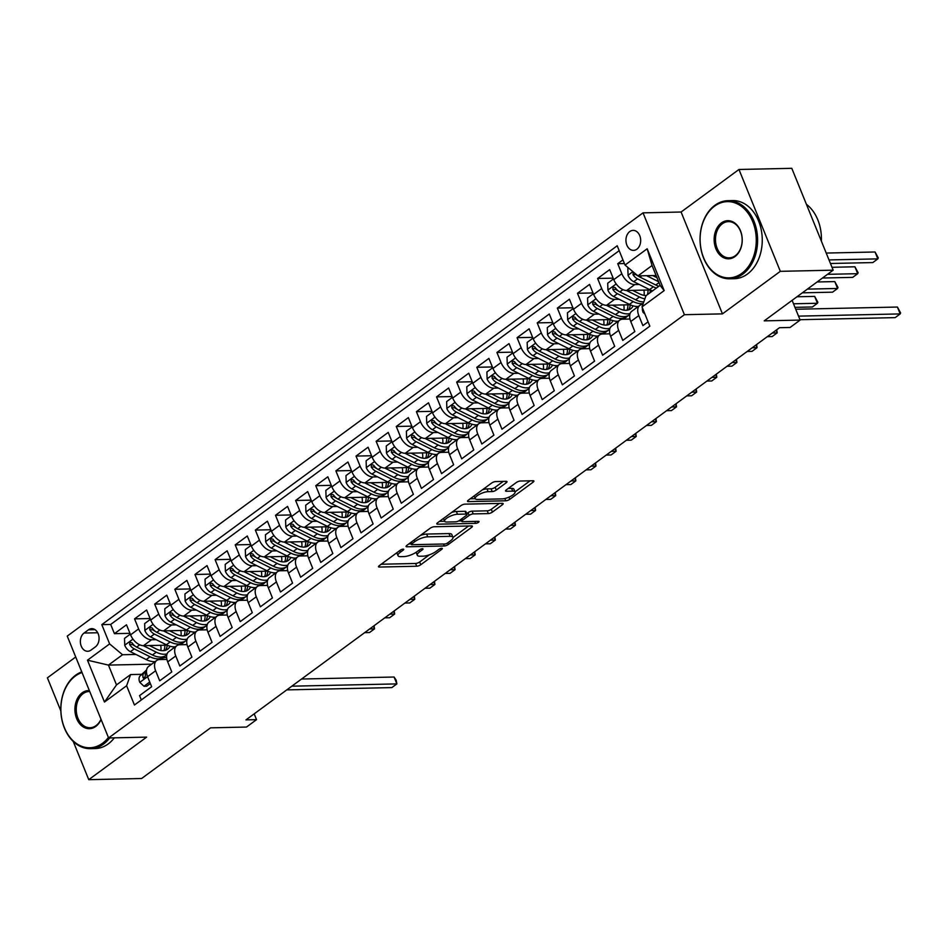 <?xml version="1.0" encoding="UTF-8"?>
<svg xmlns="http://www.w3.org/2000/svg" width="948" height="948" viewBox="0 0 948 948"><rect width="100%" height="100%" fill="white"/><g stroke="black" fill="none" stroke-linecap="round" stroke-linejoin="round"><path stroke-width="1.42" d="M403.113 549.165A2.145 0.664 157.9 0 0 400.281 550.207L379.283 565.648A3.069 0.948 157.9 0 0 378.513 566.75A3.069 0.948 157.9 0 0 379.378 567.046L416.717 566.24A3.069 0.948 157.9 0 0 420.77 564.735L441.768 549.307A2.145 0.664 157.9 0 0 442.301 548.525A2.145 0.664 157.9 0 0 441.697 548.323A2.145 0.664 157.9 0 0 438.865 549.366L436.151 551.369A9.812 3.045 157.9 0 1 423.187 556.156L420.071 556.227A9.812 3.045 157.9 0 1 417.298 555.267A9.812 3.045 157.9 0 1 419.763 551.724L422.476 549.721A2.145 0.664 157.9 0 0 423.009 548.951A2.145 0.664 157.9 0 0 422.405 548.738A2.145 0.664 157.9 0 0 419.573 549.793L416.847 551.783A9.812 3.045 157.9 0 1 403.895 556.583L400.779 556.642A9.812 3.045 157.9 0 1 398.006 555.694A9.812 3.045 157.9 0 1 400.459 552.139L403.184 550.148A2.145 0.664 157.9 0 0 403.718 549.366A2.145 0.664 157.9 0 0 403.113 549.165M629.733 231.573A10.001 7.371 -91.2 0 0 626.201 242.901A10.001 7.371 -91.2 0 0 633.525 250.379A10.001 7.371 -91.2 0 0 636.89 249.194A10.001 7.371 -91.2 0 0 640.41 237.865A10.001 7.371 -91.2 0 0 633.086 230.376A10.001 7.371 -91.2 0 0 629.733 231.573M506.256 482.745A3.069 0.948 157.9 0 0 507.014 481.631A3.069 0.948 157.9 0 0 506.149 481.335L495.674 481.56A3.069 0.948 157.9 0 0 491.621 483.065L468.312 500.2A3.069 0.948 157.9 0 0 467.542 501.314A3.069 0.948 157.9 0 0 468.407 501.611L505.746 500.793A3.069 0.948 157.9 0 0 509.799 499.3L533.12 482.153A3.069 0.948 157.9 0 0 533.89 481.051A3.069 0.948 157.9 0 0 533.013 480.755L520.369 481.027A3.069 0.948 157.9 0 0 516.316 482.52L506.339 489.855A3.069 0.948 157.9 0 0 505.568 490.969A3.069 0.948 157.9 0 0 506.433 491.265L512.702 491.135A8.212 2.548 157.9 0 1 515.025 491.929A8.212 2.548 157.9 0 1 510.877 496.207A8.212 2.548 157.9 0 1 502.132 498.897L477.555 499.442A8.212 2.548 157.9 0 1 475.232 498.636A8.212 2.548 157.9 0 1 479.38 494.358A8.212 2.548 157.9 0 1 488.125 491.668L492.225 491.574A3.069 0.948 157.9 0 0 496.266 490.08L506.256 482.745L505.687 481.347M73.233 741.443L88.757 779.671L141.596 778.521L210.551 727.839L246.48 727.057L256.541 719.65L245.97 719.888L779.493 327.712L790.063 327.475L800.136 320.08L792.113 300.338M780.322 271.329L738.966 169.479L681.091 212.02L722.447 313.871L780.322 271.329L833.162 270.168L764.207 320.862L800.136 320.08M722.447 313.871L684.397 314.7L108.593 737.959L67.237 636.108L643.04 212.85L684.397 314.7M88.757 779.671L146.644 737.129L108.593 737.959M434.22 526.744A3.069 0.948 157.9 0 0 430.167 528.237L406.846 545.373A3.069 0.948 157.9 0 0 406.076 546.486A3.069 0.948 157.9 0 0 406.941 546.783L444.292 545.977A3.069 0.948 157.9 0 0 448.333 544.472L471.654 527.337A3.069 0.948 157.9 0 0 472.424 526.223A3.069 0.948 157.9 0 0 471.559 525.927L434.22 526.744M437.573 522.786L460.894 505.651A3.069 0.948 157.9 0 1 464.947 504.146L502.286 503.341A3.069 0.948 157.9 0 1 503.151 503.637A3.069 0.948 157.9 0 1 502.381 504.751L492.403 512.086A3.069 0.948 157.9 0 1 488.35 513.579L473.218 513.911A3.069 0.948 157.9 0 0 469.165 515.404L462.541 520.274A3.069 0.948 157.9 0 0 461.771 521.376A3.069 0.948 157.9 0 0 462.636 521.684L478.408 521.341A2.145 0.664 157.9 0 1 479.013 521.542A2.145 0.664 157.9 0 1 477.922 522.668A2.145 0.664 157.9 0 1 475.635 523.367L437.68 524.197A3.069 0.948 157.9 0 1 436.815 523.9A3.069 0.948 157.9 0 1 437.573 522.786M738.966 169.479L791.805 168.329L833.162 270.168M75.722 657L47.4 677.832L60.85 710.953M622.931 259.882L617.74 263.698L624.412 263.544M639.284 284.471L634.745 284.566A12.502 7.513 -126.3 0 1 621.829 273.735L613.771 279.66L609.694 269.611L597.607 278.487L613.155 278.155M619.151 299.272L614.612 299.367A12.502 7.513 -126.3 0 1 601.696 288.536L593.638 294.461L589.561 284.412L577.474 293.288L593.021 292.956M599.018 314.072L594.479 314.167A12.502 7.513 -126.3 0 1 581.562 303.336L573.504 309.261L569.428 299.213L557.341 308.088L572.888 307.756M578.884 328.861L574.346 328.968A12.502 7.513 -126.3 0 1 561.429 318.137L553.371 324.062L549.295 314.013L537.208 322.889L552.755 322.557M558.751 343.662L554.213 343.769A12.502 7.513 -126.3 0 1 541.296 332.938L533.238 338.851L529.162 328.814L517.075 337.689L532.622 337.346M538.618 358.463L534.08 358.557A12.502 7.513 -126.3 0 1 521.163 347.738L513.105 353.651L509.029 343.603L496.942 352.49L512.489 352.146M518.485 373.263L513.946 373.358A12.502 7.513 -126.3 0 1 501.03 362.539L492.972 368.452L488.895 358.403L476.808 367.291L492.356 366.947M498.352 388.064L493.813 388.159A12.502 7.513 -126.3 0 1 480.897 377.34L472.839 383.253L468.762 373.204L456.675 382.091L472.223 381.748M478.219 402.864L473.68 402.959A12.502 7.513 -126.3 0 1 460.764 392.128L452.706 398.053L448.629 388.005L436.542 396.88L452.101 396.548M458.085 417.665L453.547 417.76A12.502 7.513 -126.3 0 1 440.63 406.929L432.572 412.854L428.496 402.805L416.409 411.681L431.968 411.349M437.952 432.454L433.414 432.561A12.502 7.513 -126.3 0 1 420.497 421.73L412.439 427.655L408.363 417.606L396.276 426.481L411.835 426.15M417.819 447.255L413.281 447.361A12.502 7.513 -126.3 0 1 400.364 436.53L392.306 442.455L388.23 432.406L376.143 441.282L391.702 440.939M397.686 462.055L393.147 462.162A12.502 7.513 -126.3 0 1 380.231 451.331L372.173 457.244L368.097 447.207L356.021 456.083L371.569 455.739M377.553 476.856L373.014 476.951A12.502 7.513 -126.3 0 1 360.098 466.132L352.04 472.045L347.963 461.996L335.888 470.883L351.435 470.54M357.42 491.656L352.881 491.751A12.502 7.513 -126.3 0 1 339.965 480.932L331.907 486.845L327.83 476.797L315.755 485.684L331.302 485.34M337.287 506.457L332.76 506.552A12.502 7.513 -126.3 0 1 319.832 495.733L311.774 501.646L307.697 491.597L295.622 500.485L311.169 500.141M317.153 521.258L312.627 521.353A12.502 7.513 -126.3 0 1 299.698 510.522L291.64 516.447L287.564 506.398L275.489 515.274L291.036 514.942M297.02 536.058L292.494 536.153A12.502 7.513 -126.3 0 1 279.565 525.322L271.507 531.247L267.431 521.199L255.356 530.074L270.903 529.742M276.887 550.847L272.36 550.954A12.502 7.513 -126.3 0 1 259.432 540.123L251.374 546.048L247.298 535.999L235.222 544.875L250.77 544.543M256.754 565.648L252.227 565.755A12.502 7.513 -126.3 0 1 239.299 554.924L231.241 560.849L227.165 550.8L215.089 559.676L230.637 559.332M236.621 580.449L232.094 580.555A12.502 7.513 -126.3 0 1 219.166 569.724L211.108 575.637L207.031 565.601L194.956 574.476L210.503 574.133M216.488 595.249L211.961 595.344A12.502 7.513 -126.3 0 1 199.033 584.525L190.975 590.438L186.898 580.389L174.823 589.277L190.37 588.933M196.355 610.05L191.828 610.145A12.502 7.513 -126.3 0 1 178.899 599.326L170.841 605.239L166.765 595.19L154.69 604.077L170.237 603.734M176.221 624.851L171.695 624.945A12.502 7.513 -126.3 0 1 158.766 614.114L150.708 620.039L146.632 609.991L134.557 618.866L138.633 628.915A12.502 7.513 53.7 0 0 151.562 639.746L156.088 639.651M150.104 618.534L134.557 618.866M141.335 699.956L139.569 695.607L151.644 686.731L147.568 676.682A12.502 7.513 53.7 0 1 148.623 666.42L156.669 660.507A12.502 7.513 53.7 0 0 155.626 670.757L159.702 680.806L171.778 671.931L167.701 661.882A12.502 7.513 53.7 0 1 168.756 651.62L176.802 645.707A12.502 7.513 -126.3 0 1 179.741 644.77L187.052 644.604M176.802 645.707A12.502 7.513 -126.3 0 0 175.759 655.957L179.836 666.006L191.911 657.13L187.834 647.081A12.502 7.513 53.7 0 1 188.889 636.819L196.935 630.906A12.502 7.513 -126.3 0 1 199.874 629.97L207.185 629.804M196.935 630.906A12.502 7.513 -126.3 0 0 195.892 641.156L199.969 651.205L212.044 642.329L207.968 632.28A12.502 7.513 53.7 0 1 209.022 622.018L217.068 616.105A12.502 7.513 -126.3 0 1 220.007 615.169L227.319 615.003M217.068 616.105A12.502 7.513 -126.3 0 0 216.026 626.367L220.102 636.404L232.177 627.529L228.101 617.48A12.502 7.513 53.7 0 1 229.155 607.23L237.201 601.305A12.502 7.513 -126.3 0 1 240.14 600.368L247.452 600.214M237.201 601.305A12.502 7.513 -126.3 0 0 236.159 611.567L240.235 621.615L252.31 612.728L248.234 602.679A12.502 7.513 53.7 0 1 249.288 592.429L257.335 586.504A12.502 7.513 -126.3 0 1 260.273 585.568L267.585 585.414M257.335 586.504A12.502 7.513 -126.3 0 0 256.292 596.766L260.368 606.815L272.443 597.927L268.367 587.879A12.502 7.513 53.7 0 1 269.422 577.628L277.468 571.703A12.502 7.513 -126.3 0 1 280.407 570.767L287.718 570.613M277.468 571.703A12.502 7.513 -126.3 0 0 276.425 581.965L280.501 592.014L292.577 583.127L288.5 573.09A12.502 7.513 53.7 0 1 289.543 562.828L297.601 556.903A12.502 7.513 -126.3 0 1 300.54 555.966L307.851 555.812M297.601 556.903A12.502 7.513 -126.3 0 0 296.558 567.165L300.635 577.214L312.71 568.338L308.633 558.289A12.502 7.513 53.7 0 1 309.676 548.027L317.734 542.114A12.502 7.513 -126.3 0 1 320.673 541.178L327.972 541.012M317.734 542.114A12.502 7.513 -126.3 0 0 316.691 552.364L320.768 562.413L332.843 553.537L328.766 543.488A12.502 7.513 53.7 0 1 329.809 533.226L337.867 527.313A12.502 7.513 -126.3 0 1 340.806 526.377L348.106 526.211M337.867 527.313A12.502 7.513 -126.3 0 0 336.824 537.563L340.901 547.612L352.976 538.737L348.9 528.688A12.502 7.513 53.7 0 1 349.942 518.426L358 512.513A12.502 7.513 -126.3 0 1 360.939 511.576L368.239 511.41M358 512.513A12.502 7.513 -126.3 0 0 356.958 522.763L361.034 532.812L373.109 523.936L369.033 513.887A12.502 7.513 53.7 0 1 370.076 503.637L378.134 497.712A12.502 7.513 -126.3 0 1 381.072 496.776L388.372 496.61M378.134 497.712A12.502 7.513 -126.3 0 0 377.091 507.974L381.167 518.011L393.242 509.135L389.166 499.086A12.502 7.513 53.7 0 1 390.209 488.836L398.267 482.911A12.502 7.513 -126.3 0 1 401.205 481.975L408.505 481.821M398.267 482.911A12.502 7.513 -126.3 0 0 397.212 493.173L401.3 503.222L413.375 494.335L409.299 484.286A12.502 7.513 53.7 0 1 410.342 474.036L418.4 468.111A12.502 7.513 -126.3 0 1 421.339 467.174L428.638 467.02M418.4 468.111A12.502 7.513 -126.3 0 0 417.345 478.373L421.433 488.421L433.509 479.534L429.432 469.497A12.502 7.513 53.7 0 1 430.475 459.235L438.533 453.31A12.502 7.513 -126.3 0 1 441.472 452.374L448.771 452.22M438.533 453.31A12.502 7.513 -126.3 0 0 437.478 463.572L441.567 473.621L453.642 464.745L449.565 454.696A12.502 7.513 53.7 0 1 450.608 444.434L458.666 438.509A12.502 7.513 -126.3 0 1 461.605 437.573L468.904 437.419M458.666 438.509A12.502 7.513 -126.3 0 0 457.611 448.771L461.7 458.82L473.775 449.945L469.698 439.896A12.502 7.513 53.7 0 1 470.741 429.634L478.799 423.72A12.502 7.513 -126.3 0 1 481.738 422.784L489.038 422.618M478.799 423.72A12.502 7.513 -126.3 0 0 477.745 433.971L481.833 444.019L493.908 435.144L489.832 425.095A12.502 7.513 53.7 0 1 490.874 414.833L498.932 408.92A12.502 7.513 -126.3 0 1 501.871 407.984L509.171 407.818M498.932 408.92A12.502 7.513 -126.3 0 0 497.878 419.17L501.966 429.219L514.041 420.343L509.965 410.294A12.502 7.513 53.7 0 1 511.008 400.032L519.066 394.119A12.502 7.513 -126.3 0 1 521.993 393.183L529.304 393.017M519.066 394.119A12.502 7.513 -126.3 0 0 518.011 404.369L522.099 414.418L534.174 405.543L530.098 395.494A12.502 7.513 53.7 0 1 531.141 385.244L539.199 379.319A12.502 7.513 -126.3 0 1 542.126 378.382L549.437 378.228M539.199 379.319A12.502 7.513 -126.3 0 0 538.144 389.581L542.232 399.618L554.307 390.742L550.231 380.693A12.502 7.513 53.7 0 1 551.274 370.443L559.332 364.518A12.502 7.513 -126.3 0 1 562.259 363.582L569.57 363.428M559.332 364.518A12.502 7.513 -126.3 0 0 558.277 374.78L562.365 384.829L574.441 375.941L570.364 365.892A12.502 7.513 53.7 0 1 571.407 355.642L579.465 349.717A12.502 7.513 -126.3 0 1 582.392 348.781L589.703 348.627M579.465 349.717A12.502 7.513 -126.3 0 0 578.41 359.979L582.499 370.028L594.574 361.141L590.497 351.104A12.502 7.513 53.7 0 1 591.54 340.842L599.598 334.917A12.502 7.513 -126.3 0 1 602.525 333.98L609.837 333.826M599.598 334.917A12.502 7.513 -126.3 0 0 598.544 345.179L602.632 355.227L614.707 346.352L610.63 336.303A12.502 7.513 53.7 0 1 611.673 326.041L619.731 320.128A12.502 7.513 -126.3 0 1 622.658 319.18L629.97 319.026M619.731 320.128A12.502 7.513 -126.3 0 0 618.677 330.378L622.765 340.427L634.84 331.551L630.764 321.502A12.502 7.513 53.7 0 1 631.806 311.24L639.864 305.327A12.502 7.513 -126.3 0 1 642.791 304.391L642.91 304.379M613.771 279.66A12.502 7.513 53.7 0 0 626.699 290.491L650.316 289.969M593.638 294.461A12.502 7.513 53.7 0 0 606.566 305.292L630.183 304.77M573.504 309.261A12.502 7.513 53.7 0 0 586.433 320.08L610.05 319.571M553.371 324.062A12.502 7.513 53.7 0 0 566.3 334.881L589.929 334.371M533.238 338.851A12.502 7.513 53.7 0 0 546.167 349.682L569.795 349.172M513.105 353.651A12.502 7.513 53.7 0 0 526.033 364.482L549.662 363.973M492.972 368.452A12.502 7.513 53.7 0 0 505.9 379.283L529.529 378.762M472.839 383.253A12.502 7.513 53.7 0 0 485.767 394.084L509.396 393.562M452.706 398.053A12.502 7.513 53.7 0 0 465.634 408.884L489.263 408.363M432.572 412.854A12.502 7.513 53.7 0 0 445.501 423.673L469.13 423.164M412.439 427.655A12.502 7.513 53.7 0 0 425.368 438.474L448.996 437.964M392.306 442.455A12.502 7.513 53.7 0 0 405.234 453.274L428.863 452.765M372.173 457.244A12.502 7.513 53.7 0 0 385.101 468.075L408.73 467.565M352.04 472.045A12.502 7.513 53.7 0 0 364.968 482.876L388.597 482.366M331.907 486.845A12.502 7.513 53.7 0 0 344.835 497.676L368.464 497.155M311.774 501.646A12.502 7.513 53.7 0 0 324.702 512.477L348.331 511.956M291.64 516.447A12.502 7.513 53.7 0 0 304.569 527.278L328.198 526.756M271.507 531.247A12.502 7.513 53.7 0 0 284.436 542.066L308.064 541.557M251.374 546.048A12.502 7.513 53.7 0 0 264.302 556.867L287.931 556.358M231.241 560.849A12.502 7.513 53.7 0 0 244.169 571.668L267.798 571.158M211.108 575.637A12.502 7.513 53.7 0 0 224.036 586.468L247.665 585.959M190.975 590.438A12.502 7.513 53.7 0 0 203.903 601.269L227.532 600.759M170.841 605.239A12.502 7.513 53.7 0 0 183.77 616.07L207.399 615.548M150.708 620.039A12.502 7.513 53.7 0 0 163.637 630.87L187.266 630.349M90.972 650.115L95.392 646.868A9.693 7.134 -91.2 0 0 98.817 635.883A9.693 7.134 -91.2 0 0 91.719 628.643A9.693 7.134 -91.2 0 0 88.472 629.792L84.04 633.051A9.693 7.134 -91.2 0 0 80.616 644.024A9.693 7.134 -91.2 0 0 87.714 651.276A9.693 7.134 -91.2 0 0 90.972 650.115M625.028 265.049L647.176 248.779L664.169 290.609L642.021 306.891L646.003 295.705L660.092 285.336L652.046 265.523L637.957 275.88L625.028 265.049L617.207 245.781L101.803 624.637L109.624 643.917L122.553 654.736L135.955 654.452M642.021 306.891L649.842 326.159L134.438 705.016L126.617 685.748L104.47 702.03L87.477 660.187L109.624 643.917M619.186 250.663L110.679 624.448L114.424 633.667L126.499 624.791L130.575 634.84A12.502 7.513 53.7 0 0 143.504 645.671L167.132 645.15M166.919 659.405L159.608 659.559A12.502 7.513 53.7 0 0 156.669 660.507M639.864 305.327A12.502 7.513 -126.3 0 0 638.81 315.577L642.898 325.626L648.077 321.822M158.766 614.114L154.69 604.077M178.899 599.326L174.823 589.277M199.033 584.525L194.956 574.476M219.166 569.724L215.089 559.676M239.299 554.924L235.222 544.875M259.432 540.123L255.356 530.074M279.565 525.322L275.489 515.274M299.698 510.522L295.622 500.485M319.832 495.733L315.755 485.684M339.965 480.932L335.888 470.883M360.098 466.132L356.021 456.083M380.231 451.331L376.143 441.282M400.364 436.53L396.276 426.481M420.497 421.73L416.409 411.681M440.63 406.929L436.542 396.88M460.764 392.128L456.675 382.091M480.897 377.34L476.808 367.291M501.03 362.539L496.942 352.49M521.163 347.738L517.075 337.689M541.296 332.938L537.208 322.889M561.429 318.137L557.341 308.088M581.562 303.336L577.474 293.288M601.696 288.536L597.607 278.487M621.829 273.735L617.74 263.698M637.957 275.88L656.087 275.489M122.553 654.736L108.451 665.093L116.497 684.918L130.599 674.561L126.617 685.748M151.704 664.157L108.451 665.093L87.477 660.187M141.833 674.312L130.599 674.561M681.091 212.02L643.04 212.85M256.541 719.65L254.183 713.856M129.971 633.335L114.424 633.667M110.679 624.448L101.803 624.637M116.497 684.918L104.47 702.03M647.176 248.779L652.046 265.523M664.169 290.609L660.092 285.336M396.833 552.743A9.812 3.045 157.9 0 0 396.892 552.933L398.006 555.694M416.125 552.293A9.812 3.045 157.9 0 0 416.184 552.518L417.298 555.267M381.203 564.238L415.603 563.479A3.069 0.948 157.9 0 0 419.656 561.986L429.42 554.805M452.99 537.48L468.62 525.986M408.766 543.974L411.159 543.915M411.93 543.714A2.145 0.664 157.9 0 0 411.385 544.496A2.145 0.664 157.9 0 0 412.001 544.697L444.766 543.986A2.145 0.664 157.9 0 0 447.61 542.943L450.478 540.834A9.812 3.045 157.9 0 0 452.931 537.291A9.812 3.045 157.9 0 0 450.158 536.331L427.749 536.817A9.812 3.045 157.9 0 0 414.797 541.616L411.93 543.714L411.278 542.126M452.931 537.291L451.817 534.53A9.812 3.045 157.9 0 0 449.044 533.582L450.158 536.331M420.402 535.419A9.812 3.045 157.9 0 1 426.636 534.068L449.044 533.582M499.347 503.4L491.289 509.325L492.403 512.086M466.724 513.626L468.039 512.655A3.069 0.948 157.9 0 1 472.092 511.162L487.236 510.83A3.069 0.948 157.9 0 0 491.289 509.325M461.581 520.902L458.583 520.962M444.624 521.27L439.493 521.376M457.493 514.254A8.212 2.548 157.9 0 0 448.76 516.944A8.212 2.548 157.9 0 0 444.612 521.222A8.212 2.548 157.9 0 0 446.923 522.028L455.585 521.838A3.069 0.948 157.9 0 0 459.638 520.334L466.262 515.475A3.069 0.948 157.9 0 0 467.02 514.361A3.069 0.948 157.9 0 0 466.155 514.065L457.493 514.254L456.379 511.493A8.212 2.548 157.9 0 0 451.615 512.477M443.486 518.449A8.212 2.548 157.9 0 0 443.486 518.473L444.612 521.222M467.02 514.361L465.906 511.612A3.069 0.948 157.9 0 0 465.041 511.304L466.155 514.065M456.379 511.493L465.041 511.304M482.425 489.82A8.212 2.548 157.9 0 1 487.011 488.907L491.1 488.824A3.069 0.948 157.9 0 0 495.152 487.319L503.222 481.394M515.025 491.929L513.911 489.18A8.212 2.548 157.9 0 0 511.588 488.374L512.702 491.135M508.246 488.445L511.588 488.374M515.013 491.894L530.086 480.814M470.22 498.79L475.256 498.684M130.291 634.129L124.52 638.383L124.745 645.363A8.283 4.977 53.7 0 0 130.409 651.679L146.205 659.571A23.913 14.362 53.7 0 0 155.152 661.621M160.876 650.518A19.849 11.921 53.7 0 0 160.71 645.292M143.255 645.671L156.278 652.177A23.913 14.362 53.7 0 0 167.073 653.895M173.176 648.373A23.913 14.362 53.7 0 0 173.685 646.844M149.381 645.541L156.207 648.953A19.849 11.921 53.7 0 0 167.654 649.19A19.849 11.921 53.7 0 0 170.036 646.24M166.777 654.878L166.232 655.281A23.913 14.362 -126.3 0 1 152.45 654.985L136.654 647.093A8.283 4.977 -126.3 0 1 132.08 642.839L129.829 642.175L129.663 644.616A8.283 4.977 53.7 0 0 134.237 648.87L150.033 656.763A23.913 14.362 53.7 0 0 163.814 657.059A23.913 14.362 53.7 0 0 164.952 656.063M164.833 645.197A19.849 11.921 -126.3 0 1 163.897 650.624M165.497 650.281A19.849 11.921 53.7 0 0 167.203 645.185M135.066 646.086L134.178 645.635A4.219 2.536 -126.3 0 1 132.708 644.545L129.663 644.616M364.648 632.66L369.483 632.553L374.519 628.844L369.673 628.951M374.069 625.727L374.519 628.844L373.441 626.19M160.176 659.358L159.892 659.559A23.913 14.362 -126.3 0 1 160.176 659.358A23.913 14.362 -126.3 0 1 166.623 657.568M149.737 682.027L143.966 686.269L139.723 682.252A8.283 4.977 -126.3 0 1 140.209 675.805L146.596 669.916M143.966 686.269L146.715 686.21L150.353 683.544M291.818 686.186L396.88 683.899L391.844 687.596L286.782 689.883M146.454 671.22L146.454 671.22A8.283 4.977 -126.3 0 0 145.376 675.592L144.724 678.033L143.456 678.211L142.97 677.37A8.283 4.977 53.7 0 1 144.037 672.985L146.49 670.734M301.547 679.029L394.084 677.026L396.88 683.899L396.157 680.131L394.084 677.026M82.038 672.547A38.133 28.085 -91.2 0 0 75.33 676.043A38.133 28.085 -91.2 0 0 64.405 727.685A38.133 28.085 -91.2 0 0 102.609 743.208A38.133 28.085 -91.2 0 0 108.416 737.497M109.707 737.935A39.069 28.784 88.8 0 1 103.569 744.026A39.069 28.784 88.8 0 1 90.451 748.671A39.069 28.784 88.8 0 1 61.845 719.449A39.069 28.784 88.8 0 1 75.627 675.201A39.069 28.784 88.8 0 1 81.765 671.883M101.092 719.473A19.067 14.042 88.8 0 1 95.784 726.417A19.067 14.042 88.8 0 1 76.681 718.655A19.067 14.042 88.8 0 1 82.144 692.834A19.067 14.042 88.8 0 1 89.361 690.582M89.728 691.495A18.131 13.355 -91.2 0 0 89.207 691.483A18.131 13.355 -91.2 0 0 83.116 693.652A18.131 13.355 -91.2 0 0 76.717 714.176A18.131 13.355 -91.2 0 0 90.001 727.732A18.131 13.355 -91.2 0 0 96.08 725.576A18.131 13.355 -91.2 0 0 101.009 719.259M114.364 737.828A39.069 28.784 88.8 0 1 108.226 743.919A39.069 28.784 88.8 0 1 95.096 748.576L90.451 748.671M714.555 206.166A38.133 28.085 -91.2 0 0 703.629 257.809A38.133 28.085 -91.2 0 0 741.822 273.332A38.133 28.085 -91.2 0 0 752.748 221.702A38.133 28.085 -91.2 0 0 714.555 206.166M742.794 274.15A39.069 28.784 88.8 0 1 729.676 278.795A39.069 28.784 88.8 0 1 701.07 249.585A39.069 28.784 88.8 0 1 714.851 205.337A39.069 28.784 88.8 0 1 727.969 200.68A39.069 28.784 88.8 0 1 756.575 229.902A39.069 28.784 88.8 0 1 742.794 274.15M721.369 222.958A19.067 14.042 88.8 0 1 740.471 230.731A19.067 14.042 88.8 0 1 735.008 256.541A19.067 14.042 88.8 0 1 715.906 248.779A19.067 14.042 88.8 0 1 721.369 222.958M735.304 255.711A18.131 13.355 -91.2 0 0 741.703 235.175A18.131 13.355 -91.2 0 0 728.431 221.619A18.131 13.355 -91.2 0 0 722.34 223.775A18.131 13.355 -91.2 0 0 715.941 244.311A18.131 13.355 -91.2 0 0 729.213 257.868A18.131 13.355 -91.2 0 0 735.304 255.711M727.969 200.68L732.626 200.573A39.069 28.784 88.8 0 1 761.232 229.795A39.069 28.784 88.8 0 1 747.439 274.043A39.069 28.784 88.8 0 1 734.321 278.7L729.676 278.795M806.404 204.294A39.069 28.784 88.8 0 1 821.383 241.171M150.424 619.328L144.653 623.583L144.878 630.562A8.283 4.977 53.7 0 0 150.542 636.878L166.338 644.77A23.913 14.362 53.7 0 0 175.285 646.82M181.009 635.729A19.849 11.921 53.7 0 0 180.843 630.491M163.388 630.87L176.411 637.376A23.913 14.362 53.7 0 0 187.206 639.094M193.309 633.572A23.913 14.362 53.7 0 0 193.819 632.055M169.514 630.74L176.34 634.153A19.849 11.921 53.7 0 0 187.787 634.39A19.849 11.921 53.7 0 0 190.169 631.439M186.91 640.078L186.365 640.481A23.913 14.362 -126.3 0 1 172.583 640.184L156.787 632.292A8.283 4.977 -126.3 0 1 152.213 628.038L149.962 627.375L149.796 629.816A8.283 4.977 53.7 0 0 154.37 634.07L170.166 641.962A23.913 14.362 53.7 0 0 183.948 642.258A23.913 14.362 53.7 0 0 185.085 641.263M184.967 630.408A19.849 11.921 -126.3 0 1 184.031 635.824M185.63 635.48A19.849 11.921 53.7 0 0 187.337 630.384M155.199 631.285L154.311 630.847A4.219 2.536 -126.3 0 1 152.841 629.745L149.796 629.816M384.781 617.859L389.616 617.752L394.652 614.055L389.806 614.15M394.202 610.927L394.652 614.055L393.574 611.389M170.557 604.54L164.786 608.782L165.011 615.762A8.283 4.977 53.7 0 0 170.676 622.078L186.472 629.97A23.913 14.362 53.7 0 0 195.418 632.02M201.142 620.928A19.849 11.921 53.7 0 0 200.976 615.69M183.521 616.07L196.544 622.575A23.913 14.362 53.7 0 0 207.339 624.294M213.442 618.771A23.913 14.362 53.7 0 0 213.952 617.255M189.647 615.939L196.473 619.352A19.849 11.921 53.7 0 0 207.92 619.589A19.849 11.921 53.7 0 0 210.302 616.638M207.043 625.277L206.498 625.68A23.913 14.362 -126.3 0 1 192.717 625.384L176.921 617.492A8.283 4.977 -126.3 0 1 172.346 613.238L170.095 612.586L169.929 615.015A8.283 4.977 53.7 0 0 174.503 619.269L190.299 627.161A23.913 14.362 53.7 0 0 204.081 627.457A23.913 14.362 53.7 0 0 205.218 626.462M205.1 615.608A19.849 11.921 -126.3 0 1 204.164 621.023M205.763 620.679A19.849 11.921 53.7 0 0 207.47 615.584M175.333 616.484L174.444 616.046A4.219 2.536 -126.3 0 1 172.974 614.944L169.929 615.015M404.915 603.058L409.749 602.952L414.786 599.255L409.939 599.361M414.335 596.126L414.786 599.255L413.707 596.588M190.69 589.739L184.919 593.981L185.144 600.961A8.283 4.977 53.7 0 0 190.809 607.277L206.605 615.181A23.913 14.362 53.7 0 0 215.552 617.219M221.275 606.128A19.849 11.921 53.7 0 0 221.109 600.89M203.654 601.269L216.677 607.775A23.913 14.362 53.7 0 0 227.473 609.493M233.564 603.971A23.913 14.362 53.7 0 0 234.085 602.454M209.781 601.139L216.606 604.551A19.849 11.921 53.7 0 0 228.053 604.8A19.849 11.921 53.7 0 0 230.435 601.838M227.176 610.476L226.631 610.879A23.913 14.362 -126.3 0 1 212.85 610.583L197.054 602.691A8.283 4.977 -126.3 0 1 192.48 598.437L190.228 597.785L190.062 600.214A8.283 4.977 53.7 0 0 194.636 604.469L210.432 612.361A23.913 14.362 53.7 0 0 224.214 612.657A23.913 14.362 53.7 0 0 225.34 611.661M225.221 600.807A19.849 11.921 -126.3 0 1 224.297 606.222M225.897 605.879A19.849 11.921 53.7 0 0 227.603 600.783M195.466 601.684L194.577 601.245A4.219 2.536 -126.3 0 1 193.108 600.143L190.062 600.214M425.048 588.258L429.882 588.151L434.919 584.454L430.072 584.561M434.468 581.337L434.919 584.454L433.84 581.788M210.823 574.938L205.052 579.181L205.278 586.172A8.283 4.977 53.7 0 0 210.942 592.476L226.738 600.38A23.913 14.362 53.7 0 0 235.685 602.418M241.408 591.327A19.849 11.921 53.7 0 0 241.242 586.089M223.787 586.468L236.81 592.974A23.913 14.362 53.7 0 0 247.606 594.692M253.697 589.182A23.913 14.362 53.7 0 0 254.218 587.653M229.914 586.338L236.739 589.751A19.849 11.921 53.7 0 0 248.186 590A19.849 11.921 53.7 0 0 250.568 587.037M247.309 595.676L246.764 596.079A23.913 14.362 -126.3 0 1 232.983 595.794L217.187 587.89A8.283 4.977 -126.3 0 1 212.613 583.636L210.361 582.984L210.195 585.414A8.283 4.977 53.7 0 0 214.769 589.668L230.565 597.56A23.913 14.362 53.7 0 0 244.347 597.856A23.913 14.362 53.7 0 0 245.473 596.861M245.354 586.006A19.849 11.921 -126.3 0 1 244.43 591.422M246.03 591.078A19.849 11.921 53.7 0 0 247.736 585.983M215.599 586.883L214.71 586.445A4.219 2.536 -126.3 0 1 213.241 585.343L210.195 585.414M445.181 573.457L450.016 573.35L455.052 569.653L450.205 569.76M454.602 566.537L455.052 569.653L453.974 566.987M230.957 560.138L225.186 564.38L225.411 571.371A8.283 4.977 53.7 0 0 231.075 577.676L246.871 585.58A23.913 14.362 53.7 0 0 255.818 587.618M261.541 576.526A19.849 11.921 53.7 0 0 261.375 571.3M243.92 571.668L256.944 578.173A23.913 14.362 53.7 0 0 267.739 579.892M273.83 574.381A23.913 14.362 53.7 0 0 274.351 572.853M250.047 571.537L256.872 574.95A19.849 11.921 53.7 0 0 268.32 575.199A19.849 11.921 53.7 0 0 270.701 572.236M267.443 580.875L266.898 581.278A23.913 14.362 -126.3 0 1 253.116 580.994L237.32 573.09A8.283 4.977 -126.3 0 1 232.746 568.836L230.494 568.184L230.328 570.613A8.283 4.977 53.7 0 0 234.903 574.867L250.699 582.771A23.913 14.362 53.7 0 0 264.48 583.056A23.913 14.362 53.7 0 0 265.606 582.06M265.487 571.206A19.849 11.921 -126.3 0 1 264.563 576.621M266.163 576.277A19.849 11.921 53.7 0 0 267.869 571.182M235.732 572.094L234.843 571.644A4.219 2.536 -126.3 0 1 233.374 570.554L230.328 570.613M465.314 558.656L470.149 558.55L475.185 554.853L470.338 554.959M474.735 551.736L475.185 554.853L474.107 552.198M251.09 545.337L245.319 549.579L245.544 556.571A8.283 4.977 53.7 0 0 251.208 562.887L267.004 570.779A23.913 14.362 53.7 0 0 275.951 572.817M281.675 561.726A19.849 11.921 53.7 0 0 281.509 556.5M264.054 556.867L277.077 563.385A23.913 14.362 53.7 0 0 287.872 565.103M293.963 559.581A23.913 14.362 53.7 0 0 294.484 558.052M270.18 556.749L277.006 560.149A19.849 11.921 53.7 0 0 288.453 560.398A19.849 11.921 53.7 0 0 290.835 557.436M287.576 566.086L287.031 566.489A23.913 14.362 -126.3 0 1 273.249 566.193L257.453 558.289A8.283 4.977 -126.3 0 1 252.879 554.035L250.627 553.383L250.462 555.812A8.283 4.977 53.7 0 0 255.036 560.067L270.832 567.971A23.913 14.362 53.7 0 0 284.613 568.255A23.913 14.362 53.7 0 0 285.739 567.271M285.621 556.405A19.849 11.921 -126.3 0 1 284.684 561.82M286.296 561.489A19.849 11.921 53.7 0 0 288.002 556.393M255.865 557.294L254.976 556.843A4.219 2.536 -126.3 0 1 253.507 555.753L250.462 555.812M485.447 543.856L490.282 543.749L495.318 540.052L490.471 540.159M494.868 536.935L495.318 540.052L494.24 537.398M271.223 530.536L265.452 534.791L265.665 541.77A8.283 4.977 53.7 0 0 271.341 548.086L287.137 555.978A23.913 14.362 53.7 0 0 296.084 558.016M301.808 546.925A19.849 11.921 53.7 0 0 301.642 541.699M284.187 542.078L297.21 548.584A23.913 14.362 53.7 0 0 308.005 550.302M314.096 544.78A23.913 14.362 53.7 0 0 314.618 543.251M290.313 541.948L297.139 545.361A19.849 11.921 53.7 0 0 308.586 545.598A19.849 11.921 53.7 0 0 310.968 542.635M307.709 551.286L307.164 551.689A23.913 14.362 -126.3 0 1 293.382 551.392L277.586 543.5A8.283 4.977 -126.3 0 1 273.012 539.246L270.761 538.582L270.595 541.012A8.283 4.977 53.7 0 0 275.169 545.266L290.965 553.17A23.913 14.362 53.7 0 0 304.746 553.466A23.913 14.362 53.7 0 0 305.872 552.471M305.754 541.604A19.849 11.921 -126.3 0 1 304.818 547.032M306.429 546.688A19.849 11.921 53.7 0 0 308.136 541.592M275.998 542.493L275.11 542.043A4.219 2.536 -126.3 0 1 273.64 540.952L270.595 541.012M505.58 529.055L510.415 528.96L515.451 525.251L510.605 525.358M515.001 522.135L515.451 525.251L514.373 522.597M291.356 515.736L285.585 519.99L285.798 526.97A8.283 4.977 53.7 0 0 291.474 533.286L307.271 541.178A23.913 14.362 53.7 0 0 316.217 543.228M321.941 532.124A19.849 11.921 53.7 0 0 321.775 526.898M304.32 527.278L317.343 533.783A23.913 14.362 53.7 0 0 328.138 535.501M334.229 529.979A23.913 14.362 53.7 0 0 334.751 528.463M310.446 527.147L317.272 530.56A19.849 11.921 53.7 0 0 328.719 530.797A19.849 11.921 53.7 0 0 331.101 527.846M327.842 536.485L327.297 536.888A23.913 14.362 -126.3 0 1 313.515 536.592L297.719 528.7A8.283 4.977 -126.3 0 1 293.145 524.445L290.894 523.782L290.728 526.223A8.283 4.977 53.7 0 0 295.302 530.477L311.098 538.369A23.913 14.362 53.7 0 0 324.88 538.665A23.913 14.362 53.7 0 0 326.005 537.67M325.887 526.804A19.849 11.921 -126.3 0 1 324.951 532.231M326.562 531.887A19.849 11.921 53.7 0 0 328.269 526.792M296.132 527.692L295.243 527.242A4.219 2.536 -126.3 0 1 293.773 526.152L290.728 526.223M525.713 514.266L530.548 514.16L535.584 510.451L530.738 510.557M535.134 507.334L535.584 510.451L534.506 507.796M311.489 500.935L305.718 505.189L305.931 512.169A8.283 4.977 53.7 0 0 311.608 518.485L327.404 526.377A23.913 14.362 53.7 0 0 336.35 528.427M342.074 517.335A19.849 11.921 53.7 0 0 341.908 512.098M324.453 512.477L337.476 518.983A23.913 14.362 53.7 0 0 348.272 520.701M354.362 515.179A23.913 14.362 53.7 0 0 354.872 513.662M330.579 512.347L337.405 515.759A19.849 11.921 53.7 0 0 348.852 515.996A19.849 11.921 53.7 0 0 351.234 513.046M347.975 521.684L347.43 522.087A23.913 14.362 -126.3 0 1 333.649 521.791L317.853 513.899A8.283 4.977 -126.3 0 1 313.278 509.645L311.027 508.993L310.861 511.422A8.283 4.977 53.7 0 0 315.435 515.676L331.231 523.569A23.913 14.362 53.7 0 0 345.013 523.865A23.913 14.362 53.7 0 0 346.139 522.869M346.02 512.015A19.849 11.921 -126.3 0 1 345.084 517.43M346.695 517.087A19.849 11.921 53.7 0 0 348.402 511.991M316.265 512.892L315.376 512.453A4.219 2.536 -126.3 0 1 313.906 511.351L310.861 511.422M545.847 499.466L550.681 499.359L555.718 495.662L550.871 495.768M555.267 492.533L555.718 495.662L554.639 492.996M331.622 486.146L325.851 490.389L326.065 497.368A8.283 4.977 53.7 0 0 331.741 503.684L347.537 511.576A23.913 14.362 53.7 0 0 356.484 513.626M362.207 502.535A19.849 11.921 53.7 0 0 362.041 497.297M344.586 497.676L357.609 504.182A23.913 14.362 53.7 0 0 368.405 505.9M374.496 500.378A23.913 14.362 53.7 0 0 375.005 498.861M350.713 497.546L357.538 500.959A19.849 11.921 53.7 0 0 368.985 501.196A19.849 11.921 53.7 0 0 371.367 498.245M368.108 506.884L367.563 507.287A23.913 14.362 -126.3 0 1 353.782 506.99L337.986 499.098A8.283 4.977 -126.3 0 1 333.412 494.844L331.16 494.192L330.994 496.622A8.283 4.977 53.7 0 0 335.568 500.876L351.364 508.768A23.913 14.362 53.7 0 0 365.146 509.064A23.913 14.362 53.7 0 0 366.272 508.069M366.153 497.214A19.849 11.921 -126.3 0 1 365.217 502.63M366.829 502.286A19.849 11.921 53.7 0 0 368.535 497.19M336.398 498.091L335.509 497.653A4.219 2.536 -126.3 0 1 334.04 496.551L330.994 496.622M565.98 484.665L570.815 484.558L575.851 480.861L571.004 480.968M575.4 477.733L575.851 480.861L574.772 478.195M351.755 471.346L345.984 475.588L346.198 482.579A8.283 4.977 53.7 0 0 351.874 488.884L367.67 496.788A23.913 14.362 53.7 0 0 376.617 498.826M382.34 487.734A19.849 11.921 53.7 0 0 382.174 482.496M364.719 482.876L377.731 489.381A23.913 14.362 53.7 0 0 388.538 491.1M394.629 485.589A23.913 14.362 53.7 0 0 395.138 484.061M370.846 482.745L377.671 486.158A19.849 11.921 53.7 0 0 389.118 486.407A19.849 11.921 53.7 0 0 391.5 483.444M388.242 492.083L387.696 492.486A23.913 14.362 -126.3 0 1 373.915 492.19L358.119 484.298A8.283 4.977 -126.3 0 1 353.545 480.044L351.293 479.392L351.127 481.821A8.283 4.977 53.7 0 0 355.701 486.075L371.498 493.967A23.913 14.362 53.7 0 0 385.279 494.264A23.913 14.362 53.7 0 0 386.405 493.268M386.286 482.414A19.849 11.921 -126.3 0 1 385.35 487.829M386.962 487.485A19.849 11.921 53.7 0 0 388.668 482.39M356.531 483.29L355.642 482.852A4.219 2.536 -126.3 0 1 354.173 481.75L351.127 481.821M586.113 469.864L590.948 469.758L595.984 466.061L591.137 466.167M595.534 462.944L595.984 466.061L594.906 463.394M371.889 456.545L366.118 460.787L366.331 467.779A8.283 4.977 53.7 0 0 372.007 474.083L387.803 481.987A23.913 14.362 53.7 0 0 396.75 484.025M402.473 472.934A19.849 11.921 53.7 0 0 402.308 467.696M384.852 468.075L397.864 474.581A23.913 14.362 53.7 0 0 408.671 476.299M414.762 470.789A23.913 14.362 53.7 0 0 415.271 469.26M390.979 467.945L397.805 471.357A19.849 11.921 53.7 0 0 409.252 471.606A19.849 11.921 53.7 0 0 411.633 468.644M408.375 477.282L407.83 477.685A23.913 14.362 -126.3 0 1 394.048 477.401L378.252 469.497A8.283 4.977 -126.3 0 1 373.678 465.243L371.426 464.591L371.261 467.02A8.283 4.977 53.7 0 0 375.835 471.274L391.631 479.167A23.913 14.362 53.7 0 0 405.412 479.463A23.913 14.362 53.7 0 0 406.538 478.467M406.419 467.613A19.849 11.921 -126.3 0 1 405.483 473.028M407.095 472.685A19.849 11.921 53.7 0 0 408.801 467.589M376.664 468.49L375.775 468.051A4.219 2.536 -126.3 0 1 374.306 466.949L371.261 467.02M606.246 455.064L611.081 454.957L616.117 451.26L611.27 451.366M615.667 448.143L616.117 451.26L615.039 448.594M392.022 441.744L386.251 445.987L386.464 452.978A8.283 4.977 53.7 0 0 392.14 459.282L407.936 467.186A23.913 14.362 53.7 0 0 416.883 469.224M422.607 458.133A19.849 11.921 53.7 0 0 422.441 452.907M404.986 453.274L417.997 459.78A23.913 14.362 53.7 0 0 428.804 461.498M434.895 455.988A23.913 14.362 53.7 0 0 435.405 454.459M411.112 453.144L417.938 456.557A19.849 11.921 53.7 0 0 429.385 456.806A19.849 11.921 53.7 0 0 431.767 453.843M428.508 462.482L427.963 462.885A23.913 14.362 -126.3 0 1 414.181 462.6L398.385 454.696A8.283 4.977 -126.3 0 1 393.811 450.442L391.56 449.79L391.394 452.22A8.283 4.977 53.7 0 0 395.968 456.474L411.764 464.378A23.913 14.362 53.7 0 0 425.545 464.662A23.913 14.362 53.7 0 0 426.671 463.679M426.553 452.812A19.849 11.921 -126.3 0 1 425.616 458.228M427.228 457.896A19.849 11.921 53.7 0 0 428.934 452.8M396.797 453.701L395.909 453.251A4.219 2.536 -126.3 0 1 394.439 452.16L391.394 452.22M626.379 440.263L631.214 440.156L636.25 436.459L631.404 436.566M635.8 433.343L636.25 436.459L635.172 433.805M412.155 426.944L406.384 431.186L406.597 438.177A8.283 4.977 53.7 0 0 412.273 444.494L428.069 452.386A23.913 14.362 53.7 0 0 437.016 454.424M442.74 443.332A19.849 11.921 53.7 0 0 442.574 438.106M425.119 438.474L438.13 444.991A23.913 14.362 53.7 0 0 448.937 446.709M455.028 441.187A23.913 14.362 53.7 0 0 455.538 439.659M431.245 438.355L438.071 441.756A19.849 11.921 53.7 0 0 449.518 442.005A19.849 11.921 53.7 0 0 451.9 439.043M448.641 447.693L448.096 448.096A23.913 14.362 -126.3 0 1 434.314 447.8L418.518 439.896A8.283 4.977 -126.3 0 1 413.944 435.642L411.693 434.99L411.527 437.419A8.283 4.977 53.7 0 0 416.101 441.673L431.897 449.577A23.913 14.362 53.7 0 0 445.679 449.862A23.913 14.362 53.7 0 0 446.804 448.878M446.686 438.012A19.849 11.921 -126.3 0 1 445.75 443.427M447.361 443.095A19.849 11.921 53.7 0 0 449.068 438M416.93 438.9L416.042 438.45A4.219 2.536 -126.3 0 1 414.572 437.36L411.527 437.419M646.512 425.462L651.347 425.356L656.383 421.659L651.537 421.765M655.933 418.542L656.383 421.659L655.305 419.004M432.288 412.143L426.517 416.397L426.73 423.377A8.283 4.977 53.7 0 0 432.406 429.693L448.203 437.585A23.913 14.362 53.7 0 0 457.149 439.635M462.873 428.532A19.849 11.921 53.7 0 0 462.707 423.306M445.252 423.685L458.263 430.191A23.913 14.362 53.7 0 0 469.07 431.909M475.161 426.387A23.913 14.362 53.7 0 0 475.671 424.858M451.378 423.555L458.204 426.967A19.849 11.921 53.7 0 0 469.639 427.204A19.849 11.921 53.7 0 0 472.033 424.242M468.774 432.892L468.229 433.295A23.913 14.362 -126.3 0 1 454.448 432.999L438.651 425.107A8.283 4.977 -126.3 0 1 434.077 420.853L431.826 420.189L431.66 422.618A8.283 4.977 53.7 0 0 436.234 426.873L452.03 434.776A23.913 14.362 53.7 0 0 465.812 435.073A23.913 14.362 53.7 0 0 466.937 434.077M466.819 423.211A19.849 11.921 -126.3 0 1 465.883 428.638M467.494 428.295A19.849 11.921 53.7 0 0 469.189 423.199M437.064 424.1L436.175 423.649A4.219 2.536 -126.3 0 1 434.705 422.559L431.66 422.618M666.645 410.674L671.48 410.567L676.516 406.858L671.67 406.965M676.066 403.741L676.516 406.858L675.438 404.204M452.421 397.342L446.65 401.596L446.864 408.576A8.283 4.977 53.7 0 0 452.54 414.892L468.336 422.784A23.913 14.362 53.7 0 0 477.282 424.834M483.006 413.731A19.849 11.921 53.7 0 0 482.84 408.505M465.385 408.884L478.396 415.39A23.913 14.362 53.7 0 0 489.204 417.108M495.294 411.586A23.913 14.362 53.7 0 0 495.804 410.069M471.512 408.754L478.337 412.167A19.849 11.921 53.7 0 0 489.772 412.404A19.849 11.921 53.7 0 0 492.166 409.453M488.907 418.092L488.362 418.495A23.913 14.362 -126.3 0 1 474.581 418.198L458.785 410.306A8.283 4.977 -126.3 0 1 454.211 406.052L451.959 405.389L451.793 407.83A8.283 4.977 53.7 0 0 456.367 412.084L472.163 419.976A23.913 14.362 53.7 0 0 485.945 420.272A23.913 14.362 53.7 0 0 487.071 419.277M486.952 408.41A19.849 11.921 -126.3 0 1 486.016 413.838M487.627 413.494A19.849 11.921 53.7 0 0 489.322 408.398M457.185 409.299L456.308 408.849A4.219 2.536 -126.3 0 1 454.827 407.759L451.793 407.83M686.779 395.873L691.613 395.766L696.65 392.069L691.803 392.164M696.199 388.941L696.65 392.069L695.571 389.403M472.554 382.554L466.783 386.796L466.997 393.776A8.283 4.977 53.7 0 0 472.673 400.092L488.469 407.984A23.913 14.362 53.7 0 0 497.416 410.034M503.139 398.942A19.849 11.921 53.7 0 0 502.973 393.704M485.518 394.084L498.529 400.589A23.913 14.362 53.7 0 0 509.337 402.308M515.428 396.785A23.913 14.362 53.7 0 0 515.937 395.269M491.645 393.953L498.47 397.366A19.849 11.921 53.7 0 0 509.906 397.603A19.849 11.921 53.7 0 0 512.299 394.652M509.04 403.291L508.495 403.694A23.913 14.362 -126.3 0 1 494.714 403.398L478.918 395.506A8.283 4.977 -126.3 0 1 474.344 391.251L472.092 390.6L471.926 393.029A8.283 4.977 53.7 0 0 476.5 397.283L492.296 405.175A23.913 14.362 53.7 0 0 506.078 405.471A23.913 14.362 53.7 0 0 507.204 404.476M507.085 393.621A19.849 11.921 -126.3 0 1 506.149 399.037M507.761 398.693A19.849 11.921 53.7 0 0 509.455 393.598M477.318 394.498L476.441 394.06A4.219 2.536 -126.3 0 1 474.96 392.958L471.926 393.029M706.9 381.072L711.747 380.966L716.783 377.268L711.936 377.375M716.332 374.14L716.783 377.268L715.704 374.602M492.687 367.753L486.905 371.995L487.13 378.975A8.283 4.977 53.7 0 0 492.806 385.291L508.602 393.183A23.913 14.362 53.7 0 0 517.549 395.233M523.272 384.141A19.849 11.921 53.7 0 0 523.106 378.904M505.651 379.283L518.663 385.789A23.913 14.362 53.7 0 0 529.47 387.507M535.561 381.985A23.913 14.362 53.7 0 0 536.07 380.468M511.778 379.153L518.603 382.565A19.849 11.921 53.7 0 0 530.039 382.814A19.849 11.921 53.7 0 0 532.432 379.852M529.174 388.49L528.629 388.893A23.913 14.362 -126.3 0 1 514.847 388.597L499.051 380.705A8.283 4.977 -126.3 0 1 494.477 376.451L492.225 375.799L492.059 378.228A8.283 4.977 53.7 0 0 496.634 382.482L512.43 390.375A23.913 14.362 53.7 0 0 526.211 390.671A23.913 14.362 53.7 0 0 527.337 389.675M527.218 378.821A19.849 11.921 -126.3 0 1 526.282 384.236M527.894 383.893A19.849 11.921 53.7 0 0 529.588 378.797M497.451 379.698L496.574 379.259A4.219 2.536 -126.3 0 1 495.093 378.157L492.059 378.228M727.033 366.272L731.88 366.165L736.916 362.468L732.069 362.574M736.454 359.339L736.916 362.468L735.838 359.802M512.821 352.952L507.038 357.195L507.263 364.186A8.283 4.977 53.7 0 0 512.939 370.49L528.735 378.394A23.913 14.362 53.7 0 0 537.682 380.432M543.405 369.341A19.849 11.921 53.7 0 0 543.24 364.103M525.784 364.482L538.796 370.988A23.913 14.362 53.7 0 0 549.603 372.706M555.694 367.196A23.913 14.362 53.7 0 0 556.203 365.667M531.911 364.352L538.737 367.765A19.849 11.921 53.7 0 0 550.172 368.014A19.849 11.921 53.7 0 0 552.566 365.051M549.307 373.69L548.762 374.093A23.913 14.362 -126.3 0 1 534.98 373.796L519.184 365.904A8.283 4.977 -126.3 0 1 514.61 361.65L512.358 360.998L512.193 363.428A8.283 4.977 53.7 0 0 516.767 367.682L532.563 375.574A23.913 14.362 53.7 0 0 546.344 375.87A23.913 14.362 53.7 0 0 547.47 374.875M547.351 364.02A19.849 11.921 -126.3 0 1 546.415 369.436M548.027 369.092A19.849 11.921 53.7 0 0 549.721 363.996M517.584 364.897L516.707 364.459A4.219 2.536 -126.3 0 1 515.226 363.357L512.193 363.428M747.166 351.471L752.013 351.364L757.049 347.667L752.202 347.774M756.587 344.551L757.049 347.667L755.971 345.001M532.954 338.152L527.171 342.394L527.396 349.385A8.283 4.977 53.7 0 0 533.072 355.69L548.868 363.594A23.913 14.362 53.7 0 0 557.815 365.632M563.539 354.54A19.849 11.921 53.7 0 0 563.373 349.314M545.918 349.682L558.929 356.187A23.913 14.362 53.7 0 0 569.736 357.906M575.827 352.395A23.913 14.362 53.7 0 0 576.337 350.867M552.044 349.551L558.87 352.964A19.849 11.921 53.7 0 0 570.305 353.213A19.849 11.921 53.7 0 0 572.699 350.25M569.44 358.889L568.895 359.292A23.913 14.362 -126.3 0 1 555.113 359.008L539.317 351.104A8.283 4.977 -126.3 0 1 534.743 346.849L532.492 346.198L532.326 348.627A8.283 4.977 53.7 0 0 536.9 352.881L552.696 360.773A23.913 14.362 53.7 0 0 566.477 361.07A23.913 14.362 53.7 0 0 567.603 360.074M567.485 349.219A19.849 11.921 -126.3 0 1 566.549 354.635M568.16 354.291A19.849 11.921 53.7 0 0 569.855 349.196M537.717 350.096L536.841 349.658A4.219 2.536 -126.3 0 1 535.359 348.568L532.326 348.627M767.299 336.67L772.146 336.564L777.182 332.866L772.336 332.973M776.72 329.75L777.182 332.866L776.104 330.212M553.087 323.351L547.304 327.593L547.529 334.585A8.283 4.977 53.7 0 0 553.205 340.901L569.001 348.793A23.913 14.362 53.7 0 0 577.948 350.831M583.672 339.74A19.849 11.921 53.7 0 0 583.506 334.514M566.051 334.881L579.062 341.387A23.913 14.362 53.7 0 0 589.869 343.105M595.96 337.595A23.913 14.362 53.7 0 0 596.47 336.066M572.177 334.751L579.003 338.163A19.849 11.921 53.7 0 0 590.438 338.412A19.849 11.921 53.7 0 0 592.832 335.45M589.573 344.1L589.028 344.491A23.913 14.362 -126.3 0 1 575.246 344.207L559.45 336.303A8.283 4.977 -126.3 0 1 554.876 332.049L552.625 331.397L552.459 333.826A8.283 4.977 53.7 0 0 557.033 338.081L572.829 345.984A23.913 14.362 53.7 0 0 586.611 346.269A23.913 14.362 53.7 0 0 587.736 345.285M587.618 334.419A19.849 11.921 -126.3 0 1 586.682 339.834M588.293 339.502A19.849 11.921 53.7 0 0 589.988 334.407M557.851 335.308L556.974 334.857A4.219 2.536 -126.3 0 1 555.492 333.767L552.459 333.826M573.22 308.55L567.437 312.793L567.662 319.784A8.283 4.977 53.7 0 0 573.339 326.1L589.135 333.992A23.913 14.362 53.7 0 0 598.081 336.03M603.805 324.939A19.849 11.921 53.7 0 0 603.639 319.713M586.184 320.08L599.195 326.598A23.913 14.362 53.7 0 0 610.002 328.316M616.093 322.794A23.913 14.362 53.7 0 0 616.603 321.265M592.31 319.962L599.136 323.363A19.849 11.921 53.7 0 0 610.571 323.612A19.849 11.921 53.7 0 0 612.965 320.649M794.957 307.353L812.412 306.974L817.449 303.265L814.652 296.392L796.972 296.771M609.706 329.3L609.161 329.703A23.913 14.362 -126.3 0 1 595.38 329.406L579.584 321.502A8.283 4.977 -126.3 0 1 575.009 317.26L572.758 316.596L572.592 319.026A8.283 4.977 53.7 0 0 577.166 323.28L592.962 331.184A23.913 14.362 53.7 0 0 606.744 331.468A23.913 14.362 53.7 0 0 607.869 330.485M607.751 319.618A19.849 11.921 -126.3 0 1 606.815 325.034M608.426 324.702A19.849 11.921 53.7 0 0 610.121 319.606M577.984 320.507L577.107 320.057A4.219 2.536 -126.3 0 1 575.626 318.966L572.592 319.026M814.652 296.392L817.851 302.258L817.449 303.265L793.523 303.787M593.353 293.75L587.57 298.004L587.796 304.983A8.283 4.977 53.7 0 0 593.472 311.3L609.268 319.192A23.913 14.362 53.7 0 0 618.215 321.242M623.938 310.138A19.849 11.921 53.7 0 0 623.772 304.912M606.317 305.292L619.328 311.797A23.913 14.362 53.7 0 0 630.136 313.515M636.226 307.993A23.913 14.362 53.7 0 0 636.736 306.465M612.444 305.161L619.269 308.574A19.849 11.921 53.7 0 0 630.704 308.811A19.849 11.921 53.7 0 0 633.098 305.849M802.34 292.825L832.545 292.174L837.582 288.465L834.785 281.592L817.105 281.971M629.839 314.499L629.294 314.902A23.913 14.362 -126.3 0 1 615.513 314.606L599.717 306.714A8.283 4.977 -126.3 0 1 595.143 302.459L592.891 301.796L592.725 304.237A8.283 4.977 53.7 0 0 597.299 308.479L613.095 316.383A23.913 14.362 53.7 0 0 626.877 316.679A23.913 14.362 53.7 0 0 628.003 315.684M627.884 304.818A19.849 11.921 -126.3 0 1 626.948 310.245M628.56 309.901A19.849 11.921 53.7 0 0 630.254 304.806M598.117 305.706L597.24 305.256A4.219 2.536 -126.3 0 1 595.759 304.166L592.725 304.237M834.785 281.592L837.985 287.457L837.582 288.465L807.376 289.128M613.486 278.949L607.704 283.203L607.929 290.183A8.283 4.977 53.7 0 0 613.605 296.499L629.401 304.391A23.913 14.362 53.7 0 0 638.348 306.441M644.071 295.338A19.849 11.921 53.7 0 0 643.905 290.112M626.45 290.491L639.462 296.997A23.913 14.362 53.7 0 0 644.877 298.857M632.577 290.361L639.402 293.773A19.849 11.921 53.7 0 0 646.275 295.503M822.473 278.025L852.679 277.373L857.715 273.676L854.918 266.791L831.989 267.289M643.799 301.891A23.913 14.362 -126.3 0 1 635.634 299.805L619.85 291.913A8.283 4.977 -126.3 0 1 615.276 287.659L613.024 286.995L612.858 289.436A8.283 4.977 53.7 0 0 617.432 293.69L633.228 301.583A23.913 14.362 53.7 0 0 643.23 303.479M648.017 290.017A19.849 11.921 -126.3 0 1 647.377 294.686M649.795 292.908A19.849 11.921 53.7 0 0 650.387 290.005M618.25 290.906L617.361 290.467A4.219 2.536 -126.3 0 1 615.892 289.365L612.858 289.436M854.918 266.791L858.118 272.657L857.715 273.676L827.509 274.327M628.465 267.94L627.837 268.403L628.062 275.382A8.283 4.977 53.7 0 0 633.738 281.698L649.534 289.59A23.913 14.362 53.7 0 0 652.591 290.858M646.595 275.69L658.611 281.71M652.71 275.56L656.988 277.705M830.448 263.497L872.812 262.572L877.848 258.875L875.051 251.99L826.206 253.057M633.371 272.04L632.991 274.636A8.283 4.977 53.7 0 0 637.566 278.89L653.362 286.782A23.913 14.362 53.7 0 0 656.407 288.05M658.824 286.272A23.913 14.362 -126.3 0 1 655.767 285.004L639.983 277.112A8.283 4.977 -126.3 0 1 638.099 275.88M638.383 276.105L637.494 275.667A4.219 2.536 -126.3 0 1 636.025 274.565L632.991 274.636M875.051 251.99L878.251 257.856L877.848 258.875L829.002 259.93M644.924 314.061L643.04 312.271A8.283 4.977 -126.3 0 1 642.448 307.958M798.536 316.134L900.197 313.918L895.173 317.627L799.982 319.701M795.739 309.249L897.412 307.045L900.197 313.918L900.6 312.911L897.412 307.045M634.745 284.566L626.699 290.491M614.612 299.367L606.566 305.292M594.479 314.167L586.433 320.08M574.346 328.968L566.3 334.881M554.213 343.769L546.167 349.682M534.08 358.557L526.033 364.482M513.946 373.358L505.9 379.283M493.813 388.159L485.767 394.084M473.68 402.959L465.634 408.884M453.547 417.76L445.501 423.673M433.414 432.561L425.368 438.474M413.281 447.361L405.234 453.274M393.147 462.162L385.101 468.075M373.014 476.951L364.968 482.876M352.881 491.751L344.835 497.676M332.76 506.552L324.702 512.477M312.627 521.353L304.569 527.278M292.494 536.153L284.436 542.066M272.36 550.954L264.302 556.867M252.227 565.755L244.169 571.668M232.094 580.555L224.036 586.468M211.961 595.344L203.903 601.269M191.828 610.145L183.77 616.07M171.695 624.945L163.637 630.87M151.562 639.746L143.504 645.671M155.626 670.757L147.568 676.682M638.81 315.577L630.764 321.502M618.677 330.378L610.63 336.303M598.544 345.179L590.497 351.104M578.41 359.979L570.364 365.892M558.277 374.78L550.231 380.693M538.144 389.581L530.098 395.494M518.011 404.369L509.965 410.294M497.878 419.17L489.832 425.095M477.745 433.971L469.698 439.896M457.611 448.771L449.565 454.696M437.478 463.572L429.432 469.497M417.345 478.373L409.299 484.286M397.212 493.173L389.166 499.086M377.091 507.974L369.033 513.887M356.958 522.763L348.9 528.688M336.824 537.563L328.766 543.488M316.691 552.364L308.633 558.289M296.558 567.165L288.5 573.09M276.425 581.965L268.367 587.879M256.292 596.766L248.234 602.679M236.159 611.567L228.101 617.48M216.026 626.367L207.968 632.28M195.892 641.156L187.834 647.081M175.759 655.957L167.701 661.882M138.633 628.915L130.575 634.84M97.715 632.754L84.04 633.051M95.025 629.65L88.472 629.792M399.819 550.551L400.459 552.139M422.085 548.762L422.476 549.721M419.111 550.124L419.763 551.724M441.377 548.347L441.768 549.307M419.656 561.986L420.77 564.735M415.603 563.479L416.717 566.24M378.927 565.932L379.378 567.046M402.793 549.188L403.184 550.148M471.085 525.939L471.654 527.337M447.693 542.884L448.333 544.472M443.498 544.022L444.292 545.977M406.491 545.669L406.941 546.783M426.636 534.068L427.749 536.817M414.146 540.016L414.797 541.616M501.824 503.352L502.381 504.751M487.236 510.83L488.35 513.579M472.092 511.162L473.218 513.911M468.039 512.655L469.165 515.404M461.889 518.674L462.541 520.274M474.841 521.412L475.635 523.367M437.218 523.083L437.68 524.197M495.152 487.319L496.266 490.08M491.1 488.824L492.225 491.574M487.011 488.907L488.125 491.668M505.983 490.152L506.433 491.265M532.551 480.755L533.12 482.153M508.922 497.155L509.799 499.3M504.822 498.518L505.746 500.793M467.957 500.497L468.407 501.611M132.993 639.118L124.733 645.185M150.033 656.763L146.205 659.571M156.278 652.177L152.45 654.985M134.237 648.87L130.409 651.679M139.747 644.818L136.654 647.093M139.818 682.347L147.556 676.659M140.209 675.805L144.037 672.985M145.198 677.322L142.97 677.37M153.126 624.317L144.866 630.384M170.166 641.962L166.338 644.77M176.411 637.376L172.583 640.184M154.37 634.07L150.542 636.878M159.88 630.017L156.787 632.292M173.259 609.517L164.999 615.596M190.299 627.161L186.472 629.97M196.544 622.575L192.717 625.384M174.503 619.269L170.676 622.078M180.013 615.216L176.921 617.492M193.392 594.716L185.133 600.795M210.432 612.361L206.605 615.181M216.677 607.775L212.85 610.583M194.636 604.469L190.809 607.277M200.147 600.416L197.054 602.691M213.525 579.927L205.266 585.994M230.565 597.56L226.738 600.38M236.81 592.974L232.983 595.794M214.769 589.668L210.942 592.476M220.28 585.627L217.187 587.89M233.658 565.126L225.399 571.194M250.699 582.771L246.871 585.58M256.944 578.173L253.116 580.994M234.903 574.867L231.075 577.676M240.413 570.826L237.32 573.09M253.791 550.326L245.532 556.393M270.832 567.971L267.004 570.779M277.077 563.385L273.249 566.193M255.036 560.067L251.208 562.887M260.546 556.026L257.453 558.289M273.925 535.525L265.665 541.592M290.965 553.17L287.137 555.978M297.21 548.584L293.382 551.392M275.169 545.266L271.341 548.086M280.679 541.225L277.586 543.5M294.058 520.725L285.798 526.792M311.098 538.369L307.271 541.178M317.343 533.783L313.515 536.592M295.302 530.477L291.474 533.286M300.812 526.424L297.719 528.7M314.191 505.924L305.931 512.003M331.231 523.569L327.404 526.377M337.476 518.983L333.649 521.791M315.435 515.676L311.608 518.485M320.945 511.624L317.853 513.899M334.324 491.123L326.065 497.202M351.364 508.768L347.537 511.576M357.609 504.182L353.782 506.99M335.568 500.876L331.741 503.684M341.079 496.823L337.986 499.098M354.457 476.323L346.198 482.402M371.498 493.967L367.67 496.788M377.731 489.381L373.915 492.19M355.701 486.075L351.874 488.884M361.212 482.022L358.119 484.298M374.59 461.534L366.331 467.601M391.631 479.167L387.803 481.987M397.864 474.581L394.048 477.401M375.835 471.274L372.007 474.083M381.345 467.234L378.252 469.497M394.724 446.733L386.464 452.8M411.764 464.378L407.936 467.186M417.997 459.78L414.181 462.6M395.968 456.474L392.14 459.282M401.478 452.433L398.385 454.696M414.857 431.933L406.597 438M431.897 449.577L428.069 452.386M438.13 444.991L434.314 447.8M416.101 441.673L412.273 444.494M421.611 437.632L418.518 439.896M434.99 417.132L426.73 423.199M452.03 434.776L448.203 437.585M458.263 430.191L454.448 432.999M436.234 426.873L432.406 429.693M441.744 422.832L438.651 425.107M455.123 402.331L446.864 408.398M472.163 419.976L468.336 422.784M478.396 415.39L474.581 418.198M456.367 412.084L452.54 414.892M461.877 408.031L458.785 410.306M475.256 387.531L466.997 393.61M492.296 405.175L488.469 407.984M498.529 400.589L494.714 403.398M476.5 397.283L472.673 400.092M482.011 393.23L478.918 395.506M495.389 372.73L487.13 378.809M512.43 390.375L508.602 393.183M518.663 385.789L514.847 388.597M496.634 382.482L492.806 385.291M502.144 378.43L499.051 380.705M515.522 357.929L507.263 364.008M532.563 375.574L528.735 378.394M538.796 370.988L534.98 373.796M516.767 367.682L512.939 370.49M522.277 363.629L519.184 365.904M535.656 343.14L527.396 349.208M552.696 360.773L548.868 363.594M558.929 356.187L555.113 359.008M536.9 352.881L533.072 355.69M542.41 348.84L539.317 351.104M555.789 328.34L547.529 334.407M572.829 345.984L569.001 348.793M579.062 341.387L575.246 344.207M557.033 338.081L553.205 340.901M562.543 334.04L559.45 336.303M575.922 313.539L567.662 319.606M592.962 331.184L589.135 333.992M599.195 326.598L595.38 329.406M577.166 323.28L573.339 326.1M582.676 319.239L579.584 321.502M596.055 298.738L587.796 304.806M613.095 316.383L609.268 319.192M619.328 311.797L615.513 314.606M597.299 308.479L593.472 311.3M602.798 304.438L599.717 306.714M616.188 283.938L607.929 290.005M633.228 301.583L629.401 304.391M639.462 296.997L635.634 299.805M617.432 293.69L613.605 296.499M622.931 289.638L619.85 291.913M632.897 271.649L628.062 275.216M653.362 286.782L649.534 289.59M658.99 282.634L655.767 285.004M637.566 278.89L633.738 281.698M641.772 275.797L639.983 277.112M643.147 312.366L643.988 311.75M410.626 542.6L411.385 544.496M460.953 519.362L461.771 521.376M474.13 495.923L475.232 498.636M162.191 658.244L163.814 657.059M180.558 644.747L183.948 642.258M200.692 629.946L204.081 627.457M220.825 615.145L224.214 612.657M240.958 600.345L244.347 597.856M261.091 585.556L264.48 583.056M281.224 570.755L284.613 568.255M301.357 555.955L304.746 553.466M321.491 541.154L324.88 538.665M341.624 526.353L345.013 523.865M361.757 511.553L365.146 509.064M381.89 496.752L385.279 494.264M402.023 481.963L405.412 479.463M422.156 467.163L425.545 464.662M442.289 452.362L445.679 449.862M462.423 437.561L465.812 435.073M482.556 422.761L485.945 420.272M502.689 407.96L506.078 405.471M522.822 393.159L526.211 390.671M542.955 378.359L546.344 375.87M563.088 363.57L566.477 361.07M583.221 348.769L586.611 346.269M603.355 333.969L606.744 331.468M623.488 319.168L626.877 316.679"/></g></svg>
